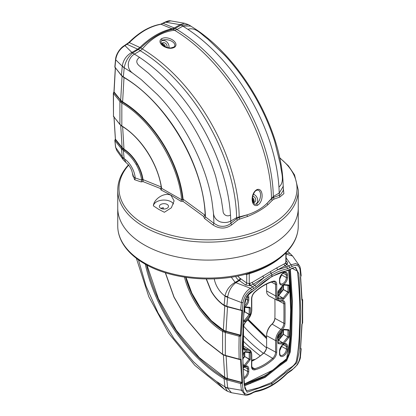<?xml version="1.0" encoding="UTF-8"?>
<svg xmlns="http://www.w3.org/2000/svg" width="416" height="416" viewBox="0 0 416 416"><rect width="100%" height="100%" fill="white"/><g stroke="black" fill="none" stroke-linecap="round" stroke-linejoin="round"><path stroke-width="0.62" d="M165.313 46.805L161.689 43.638M161.985 44.309A2.798 2.283 -120 0 1 164.414 46.332M253.479 202.628A3.338 2.725 60 0 0 252.554 197.907M252.512 198.926A2.798 2.283 -120 0 1 253.048 202.036M191.75 26.749L190.772 26.047L182.889 26.099L177.029 29.484L174.689 30.254C162.604 31.59 151.835 37.809 142.386 48.906L140.317 50.679L134.456 54.064C131.544 55.827 129.542 58.687 128.44 62.65C127.79 67.2 129.21 70.699 132.699 73.138L141.268 79.622L157.118 94.307C184.844 122.424 207.173 167.497 212.108 202.322L213.439 212.987C213.803 217.22 216.117 220.199 220.392 221.915C224.37 222.945 227.848 222.638 230.838 221L236.699 217.62L247.021 214.859L239.278 217.417L236.714 218.665L229.554 224.276C226.164 226.398 222.394 226.871 218.239 225.696L213.954 223.387L205.462 216.902L205.156 215.847C204.22 166.27 165.953 101.353 123.479 77.293A0.754 0.426 -59.3 0 1 123.339 76.887L121.404 75.286L114.842 67.054A0.697 0.582 172.4 0 0 114.842 67.163L114.842 67.163A0.697 0.582 172.4 0 0 114.967 67.428M114.982 67.293L115.461 67.657L114.982 67.293L115.69 59.779C116.745 53.524 119.839 48.802 124.977 45.62L129.314 42.624C134.399 37.575 139.63 33.457 145.012 30.274C150.53 27.17 155.896 25.163 161.122 24.263L172.141 28.829C161.392 30.93 150.634 37.138 139.864 47.46L137.665 49.161L131.321 52.738C126.313 55.687 123.313 60.05 122.309 65.827A9.672 5.351 11.1 0 0 124.223 67.657C125.476 61.448 128.294 56.566 132.683 53.009L140.712 47.913C151.492 37.58 162.261 31.361 173.02 29.266L175.224 28.413L181.116 25.048L188.609 24.736L184.574 23.265L180.071 24.674A9.672 5.585 60 0 1 180.934 25.116M131.321 52.738A9.672 7.171 38.3 0 1 132.683 53.009A139.516 80.553 -120 0 1 134.456 54.064M132.798 52.905A9.672 5.585 60 0 0 131.934 52.468L124.977 45.62A1.503 0.879 -120.6 0 0 124.342 45.62C120.432 47.731 115.944 53.997 115.549 59.41L115.549 59.41A1.503 0.749 -174.2 0 0 115.69 59.779L122.268 66.222L121.404 75.286A0.754 0.556 -38.8 0 0 121.498 75.634L114.842 67.054M122.309 65.827L122.268 66.222A9.672 4.82 6 0 0 124.212 67.756L132.699 73.138M124.342 45.62L128.726 42.588C133.786 37.56 139.006 33.457 144.383 30.269L145.012 30.274M114.031 91.582A0.697 0.39 1.7 0 0 113.958 91.749L113.48 93.48L119.907 101.442L119.912 124.337L113.48 116.376L114.041 116.636L113.48 116.376L113.48 93.48L114.041 92.555L115.419 67.517M113.48 116.376L113.339 93.08A0.697 0.572 -0.7 0 1 114.036 92.524L121.326 101.338L114.041 92.555A0.697 0.567 -7.4 0 0 113.344 93.137M115.388 138.856A0.697 0.442 -5.3 0 0 115.357 139.022L115.357 139.022A0.697 0.442 -5.3 0 0 115.419 139.178L114.046 117.229M113.984 117.151L115.357 139.022L114.842 140.421L115.419 139.178L122.091 147.477L120.713 125.346M114.837 140.405L115.549 147.124A1.503 0.972 173.4 0 0 115.69 147.456L122.283 156.853A9.672 6.235 -6.9 0 0 124.134 158.444L123.297 150.384L121.41 148.777A0.754 0.556 -38.8 0 1 122.018 147.945L115.461 139.797L114.982 140.78L121.41 148.777L122.372 157.44L123.406 159.973L116.761 150.53L115.69 147.456L114.842 140.421A0.697 0.551 -6.8 0 1 115.461 139.797L115.383 139.485M115.305 67.933L113.958 91.749A0.697 0.39 1.7 0 0 114.02 91.92L120.692 100.183L122.08 75.8M113.339 93.064L113.974 92.248M120.006 124.608L121.971 126.261A0.754 0.421 -58.6 0 1 121.831 125.944L119.912 124.337A0.754 0.556 -38.9 0 0 120.006 124.608L113.35 116.158A0.697 0.567 172.6 0 1 113.344 116.111L113.35 116.158A0.697 0.567 172.6 0 0 113.474 116.428M124.015 77.412L122.621 101.79L120.692 100.183L120.448 100.464M120.588 100.667A0.754 0.556 -38.9 0 0 119.907 101.442L121.841 103.048C151.502 120.146 178.558 163.899 181.641 199.742L161.611 188.328L161.372 187.85C158.215 164.549 140.811 137.358 121.971 126.261M122.611 126.298L123.978 149.074L122.091 147.477L121.878 147.774M122.231 147.644L122.018 147.945L122.725 148.637L124.982 150.223C129.641 153.608 133.65 158.163 137.004 163.883C139.885 168.932 141.736 174.018 142.574 179.15L141.627 180.133L135.169 177.902L133.094 176.535L132.683 174.715C132.038 169.754 129.797 165.698 125.97 162.536L124.134 158.444M164.97 22.162L160.654 24.206A1.503 1.092 80.3 0 1 161.122 24.263L165.578 22.178L170.711 20.878C169.572 20.498 167.658 20.925 164.97 22.162L164.97 22.162A1.503 0.858 60.6 0 1 165.578 22.178L180.071 24.674L174.34 27.981L172.151 28.829A9.672 7.025 79.9 0 1 173.025 29.26M121.545 101.036L121.326 101.338L122.429 102.107L122.621 101.79A87.948 50.778 -120 0 1 183.076 199.191L181.641 199.742L180.887 201.271L183.035 201.365L203.601 216.419L204.48 218.421L212.924 224.921C219.513 229.138 225.8 229.091 231.79 224.791L237.572 220.137L239.689 219.076L247.53 216.481C255.616 213.257 262.418 209.336 267.93 204.708L272.418 200.179L273.946 199.139L279.786 197.075L283.884 193.669L283.306 188.167M132.59 173.576L134.571 179.702L141.055 181.917L143.047 181.615L160.42 188.51L161.028 189.977A1.612 1.061 115.6 0 0 161.611 188.328A58.916 34.018 -120 0 0 121.831 125.944L121.841 103.048A0.754 0.426 -59 0 1 122.382 102.154L121.28 101.369L120.656 102.206M161.548 187.112L143.094 179.65L142.953 179.119C142.116 173.945 140.239 168.802 137.332 163.696C133.942 157.914 129.891 153.317 125.185 149.895L123.978 149.074L123.786 149.412M122.372 157.44A9.672 5.101 -14.9 0 0 124.16 158.61A17.254 9.963 -120 0 1 135.169 177.902A1.612 1.274 -71.2 0 1 134.571 179.702M124.025 149.105L123.833 149.443A0.754 0.406 -57.1 0 0 123.297 150.384L124.415 151.143C128.934 154.43 132.829 158.85 136.094 164.408C139.069 169.64 140.915 174.886 141.627 180.133A1.612 1.232 -70.3 0 1 141.055 181.917M126.495 44.346A1.503 0.879 -120.6 0 1 127.13 44.351L137.665 49.161A9.672 5.522 60.4 0 1 138.518 49.603M139.864 47.46A9.672 3.484 45.9 0 1 140.712 47.913A9.672 3.546 45.4 0 0 139.854 47.476L129.314 42.624A1.503 0.551 -134.8 0 0 128.726 42.588M162.76 23.41A1.503 0.858 60.6 0 1 163.368 23.426L174.34 27.981A9.672 5.642 59.6 0 1 175.214 28.418A9.672 5.585 60 0 0 174.356 27.971M205.135 215.316L183.076 199.191M122.429 102.107A87.688 50.627 60 0 1 182.707 199.233L183.035 201.365L183.113 199.378L182.764 199.441M142.953 179.119L142.574 179.15L143.047 181.615L143.094 179.65L142.792 179.743M180.492 24.352A9.672 3.292 75.3 0 1 181.116 25.048A139.516 80.553 -120 0 1 182.889 26.099M204.48 218.421A1.612 0.556 127.2 0 0 205.462 216.902A117.941 68.094 -120 0 0 123.339 76.887L124.212 67.756M283.317 190.367L280.452 194.896L273.426 197.47L271.586 198.77L267.15 203.237L273.411 196.425L279.271 193.04L283.26 186.238L283.14 185.037M283.317 190.57L283.26 186.238M247.53 216.481A1.612 0.723 69.1 0 1 247.021 214.859C255.112 212.337 261.82 208.463 267.15 203.237A1.612 1.097 48.8 0 0 267.93 204.708M161.028 189.977L171.387 195.395L180.887 201.271M158.829 209.414L153.39 205.858C153.65 199.082 164.648 191.74 171.044 195.374L174.112 200.855L171.376 207.776L164.372 212.274L158.829 209.414M173.576 204.001A10.416 6.115 -0.9 0 0 171.142 201.776A10.416 6.115 -0.9 0 0 160.124 200.481A10.416 6.115 -0.9 0 0 153.39 205.858M144.18 244.842A90.256 52.109 180 0 1 117.744 207.995A90.256 52.109 0 0 0 144.18 244.842A90.256 52.109 0 0 0 242.538 256.136A90.256 52.109 0 0 0 298.256 207.995A90.256 52.109 180 0 1 242.538 256.136A90.256 52.109 180 0 1 144.18 244.842M161.34 187.642L160.42 188.51L161.351 187.819M205.13 215.327L203.601 216.419L205.192 215.582M212.924 224.921A1.612 0.494 127.4 0 0 213.954 223.387A128.622 74.261 60 0 0 213.949 223.064L213.439 212.987M231.79 224.791A1.612 0.723 50.6 0 1 230.864 223.314A139.516 80.553 -120 0 0 230.838 221M237.572 220.137A1.612 0.764 52.3 0 1 236.714 218.665A139.516 80.553 60 0 0 236.699 217.62M273.946 199.139L273.411 196.425M279.786 197.075L279.297 195.354L279.271 193.04M128.055 165.849A2.148 1.555 42.2 0 1 128.367 164.98L128.367 164.98A2.148 1.555 42.2 0 1 128.456 164.887M163.259 209.024L163.41 207.756L160.81 208.354M167.159 204.433A4.566 2.683 -0.9 0 0 162.167 203.908A4.566 2.683 -0.9 0 0 159.364 206.435A4.566 2.683 -0.9 0 0 160.706 208.291A4.566 2.683 -0.9 0 0 165.698 208.822A4.566 2.683 -0.9 0 0 168.501 206.294A4.566 2.683 -0.9 0 0 167.159 204.433M266.62 337.35L248.212 319.316M255.835 359.029A49.213 28.413 120 0 0 263.39 353.298A6.23 3.598 120 0 0 266.62 347.017M266.64 335.02A9.885 5.71 -60 0 1 266.646 334.729A9.885 5.71 -60 0 1 271.716 324.329A6.23 3.598 120 0 0 274.898 318.032M266.62 290.95L275.605 295.875A10.4 6.006 120 0 0 277.857 300.69L268.939 295.916L267.322 294.226A10.722 6.193 120 0 1 266.62 290.95L266.62 284.04M274.898 299.104A597.974 345.244 -60 0 1 274.893 318.349A5.392 3.115 -60 0 1 272.126 324.095A10.722 6.193 120 0 0 266.62 335.696L275.605 340.616L275.605 352.108A5.72 3.302 -60 0 1 272.62 358.332A48.698 28.116 -60 0 1 263.583 364.946A48.698 28.116 -60 0 1 254.545 368.768A5.72 3.302 -60 0 1 252.694 368.571L251.784 366.304A0.801 0.463 180 0 1 251.55 366.631A6.516 3.765 120 0 0 254.946 369.803A49.499 28.579 120 0 0 264.134 365.919A49.499 28.579 120 0 0 273.322 359.195A0.801 0.322 -131.7 0 0 272.62 358.332L263.806 353.059A48.376 27.929 -60 0 1 251.784 361.228A48.376 27.929 -60 0 0 256.069 358.888M266.62 347.344A5.392 3.115 -60 0 1 263.806 353.059A5.392 3.115 -60 0 0 266.62 347.183L266.62 335.696A10.722 6.193 120 0 1 266.625 335.374M227.401 391.258L231.442 392.725L227.755 388.232A9.672 6.776 178.4 0 1 224.936 386.922L227.401 391.258L224.734 389.61L216.466 381.441L207.896 374.951L193.336 361.608L173.815 338.281L158.038 312.868L146.021 286.01L138.466 259.849M243.064 389.922A1.503 0.967 -6.8 0 1 241.389 390.229L227.692 387.894L226.824 379.834L240.661 383.542L241.186 383.562L241.197 382.59L240.661 383.542L241.389 390.229L245.294 395.112C245.866 395.6 247.78 395.169 251.03 393.827L251.03 393.827A1.503 0.858 -119.4 0 0 251.342 393.136C246.818 395.413 244.057 394.342 243.064 389.922L242.33 383.141L242.637 382.247L241.202 359.512L240.807 359.06L240.64 347.594L240.807 335.936L241.202 335.041L242.637 310.695L242.33 310.149A0.697 0.556 101.3 0 1 241.706 310.544L241.706 310.544A0.697 0.556 101.3 0 1 241.67 310.534L240.661 310.055L241.197 310.45M227.755 388.232L227.692 387.894A9.672 6.25 173.2 0 1 224.931 386.833L216.466 381.441M301.158 348.936A0.697 0.582 172.4 0 0 301.158 348.826L300.747 349.409L300.035 357.032C299.057 362.596 296.369 366.808 291.97 369.678L287.29 372.939C282.308 377.884 277.186 381.919 271.924 385.034L271.924 383.599L247.068 392.246L244.176 384.909L242.216 346.975L244.124 306.836L246.657 296.358L254.691 289.598L271.924 276.401L271.924 274.966C277.186 271.84 282.308 269.797 287.29 268.84L291.97 266.552C296.379 264.212 299.068 265.242 300.035 269.641L300.747 276.416L300.451 277.311L301.844 300.03L302.229 300.472L302.396 311.938L302.229 323.601L301.844 324.501L300.451 348.868L300.747 349.409A0.697 0.562 -79.3 0 0 300.648 348.598M241.186 310.196L242.33 310.149L243.064 302.531C244.067 296.988 246.823 292.812 251.342 290.009L256.147 286.822C261.258 281.954 266.516 278.002 271.924 274.966L271.138 273.328L285.111 265.777L286.686 266.958L277.888 269.688A1.612 1.139 61 0 1 276.931 267.8L252.19 282.438L249.252 283.639L246.724 283.062L246.724 274.446L249.252 273.681A88.109 50.866 0 0 0 280.608 257.546M287.29 372.939A1.503 0.551 45.2 0 1 287.274 373.402C282.214 378.43 276.994 382.533 271.617 385.72L271.924 385.034C266.516 388.076 261.258 390.042 256.147 390.92L251.342 393.136M241.202 359.512A0.697 0.416 178.2 0 1 240.422 359.606L240.183 359.445A0.697 0.536 90 0 0 240.323 359.471L240.323 359.471A0.697 0.536 90 0 0 240.807 359.06L239.403 359.471L225.451 355.716L225.326 355.399L225.321 332.504L239.122 336.216L239.642 336.258L239.694 335.301L239.122 336.216L238.956 347.76L239.122 359.112L239.668 359.512L239.642 359.232L225.326 355.399L222.57 354.271L204.027 339.82L187.335 320.128L174.06 297.055L165.443 272.75M271.924 276.401L295.495 267.218L298.854 273.77L300.862 311.834L299.052 352.175L296.816 362.757L289.037 369.944L271.924 383.599L271.367 382.621L284.461 372.59C288.418 367.718 293.68 367.671 296.343 361.192C298.298 350.428 299.307 339.976 299.38 329.836C300.206 309.353 299.562 289.806 297.435 271.201L295.573 267.946C295.168 266.848 290.852 268.668 290.857 268.96L287.482 270.748L286.38 270.951C282.506 271.534 277.628 273.473 271.757 276.765C266.37 279.802 261.134 283.785 256.053 288.714L252.429 291.148C253.136 290.794 249.038 292.453 246.693 296.598C244.202 301.449 244.826 303.664 244.665 303.472L242.991 325.593L242.934 365.472L244.858 388.367L246.345 390.936L258.705 387.733L271.367 382.621M302.042 299.619A0.697 0.546 -90.9 0 1 302.229 300.472L302.656 299.879A0.697 0.567 172.6 0 0 302.65 299.832L302.65 299.832A0.697 0.567 172.6 0 0 302.032 299.354M302.656 322.847L302.656 299.879M241.186 383.562L242.33 383.141L241.67 382.6L227.105 378.81L226.824 379.834L224.063 378.711L224.931 386.833M242.637 382.247A0.697 0.442 174.5 0 1 241.857 382.377L241.67 382.6M242.637 310.695A0.697 0.359 -175.1 0 1 241.857 310.71L240.422 335.098L239.694 335.301L225.644 331.516L223.127 330.486A0.754 0.421 121.4 0 0 222.581 331.375L225.321 332.504L225.644 331.516M300.31 268.528A1.503 0.972 173.4 0 1 300.451 268.866L301.163 275.584L300.674 276.526M300.451 277.311A0.697 0.442 -5.3 0 0 300.643 276.968L302.042 299.728A0.697 0.416 -1.8 0 0 301.98 299.556M300.451 348.868A0.697 0.359 4.8 0 0 300.648 348.644L300.648 348.644A0.697 0.359 4.8 0 0 300.581 348.473M300.035 269.641A1.503 0.972 173.4 0 0 300.451 268.866L300.451 268.866C300.113 267.025 299.707 265.892 299.239 265.46L295.776 263.552L291.023 264.805A1.503 0.879 59.3 0 1 291.97 266.552M301.844 300.03A0.697 0.416 -1.8 0 0 302.042 299.728L301.99 299.629M302.52 299.614L301.959 299.354L302.52 299.614M302.016 298.839L302.661 299.931A0.697 0.572 179.3 0 0 302.032 299.385M301.844 324.501A0.697 0.39 1.7 0 0 302.042 324.241L302.661 322.925L302.099 323.773M300.591 348.572L302.042 324.241A0.697 0.39 1.7 0 0 301.98 324.069M240.027 359.502L240.422 359.606L241.857 382.377L227.214 378.451L224.739 377.4L223.356 354.624M240.323 359.471L239.751 359.382M239.642 336.258L240.807 335.936L240.183 335.312M241.202 335.041A0.697 0.39 -178.3 0 1 240.422 335.098L226.106 331.245L223.361 330.117L224.775 305.739M239.746 336.258L239.751 335.301L224.479 331.094L224.006 332.077M241.207 310.539L241.857 310.71M227.089 306.665L226.808 306.342L227.765 296.572C228.847 290.81 231.41 286.265 235.472 282.937L239.382 280.582L245.445 284.944L249.865 285.688L253.23 284.185L263.905 277.758L254.878 285.324L250.422 288.246C245.534 291.548 242.523 296.317 241.389 302.546L240.661 310.055L226.808 306.342L222.981 304.45C218.468 301.163 214.573 296.743 211.307 291.184L206.414 278.964M235.591 276.453A6.36 3.671 -120 0 0 238.857 280.228L235.269 282.303A9.672 5.585 60 0 1 235.794 282.656L250.422 288.246A1.503 0.858 60.7 0 1 251.342 290.009M300.695 348.057L301.158 348.826A0.697 0.582 172.4 0 0 300.669 348.353M301.018 348.696L300.539 348.332M262.881 275.912A1.612 0.692 59.2 0 0 263.905 277.758L271.138 273.328L270.301 271.575M286.104 257.811L291.023 264.805L286.686 266.958A1.503 1.113 79.2 0 1 287.29 268.84M286.104 254.119L292.594 256.012L299.239 265.46M226.112 355.758L227.406 378.893M227.49 306.862L225.992 331.599M227.765 296.572A9.672 3.723 177.3 0 1 224.999 295.968L224.994 296.15A9.672 4.815 -174.1 0 0 227.661 297.274L241.389 302.546A1.503 0.754 6 0 0 243.064 302.531M271.617 385.72L271.606 385.726C266.074 388.846 260.65 390.863 255.346 391.784L255.346 391.784A1.503 1.092 -99.7 0 0 256.147 390.92M291.97 369.678A1.503 0.879 59.4 0 1 291.658 370.37L287.274 373.402M224.749 377.406L224.567 377.749L225.893 378.394L227.105 378.81L227.214 378.451M256.147 286.822A1.503 0.53 46.4 0 0 254.878 285.324L253.23 284.185A1.612 0.364 58.3 0 1 252.19 282.438M284.227 263.942A1.612 1.357 63.1 0 0 285.111 265.777L286.811 264.545A1.612 1.123 41.5 0 1 285.532 262.876L284.227 263.942L276.931 267.8M292.594 256.012L290.03 253.453L286.104 253.172M184.454 277.15A58.916 34.018 -120 0 0 222.581 331.375L222.57 354.271A0.754 0.426 121 0 0 222.716 354.593L204.064 340.059L187.288 320.284L173.95 297.112L165.282 272.698M186.046 277.394L191.849 293.114L200.548 307.986L211.375 320.694L223.361 330.117L223.168 330.434L224.479 331.094L224.63 330.751M224.994 296.15L224.099 305.209A0.754 0.406 122.9 0 0 224.219 305.599L223.07 304.814C218.442 301.449 214.469 296.936 211.146 291.278L206.19 278.964M235.269 282.303L235.144 282.36A9.672 2.876 78.8 0 1 235.472 282.937M231.301 277.191L235.144 282.36C229.814 285.36 226.434 289.895 224.999 295.968A17.254 9.963 -120 0 1 214.256 278.845M146.531 264.857A117.114 67.616 -120 0 0 224.557 377.744L224.739 377.4L199.238 357.562L176.358 330.377L158.35 298.511L146.978 265.096M245.066 274.326L246.724 274.446A1.612 1.227 94 0 0 246.475 273.946M286.104 252.626L286.104 261.836L285.532 262.876M290.014 253.443L287.544 251.108A2.148 1.555 -137.8 0 0 287.633 251.009L287.633 251.009A2.148 1.555 -137.8 0 0 287.945 250.141L287.752 250.354A90.256 52.109 180 0 1 250.26 272.002L249.891 272.111A2.148 0.816 73.2 0 1 249.517 273.073L249.881 272.958C266.053 267.951 278.569 260.707 287.435 251.228L287.435 251.228A2.148 1.55 -137.5 0 0 287.752 250.354M245.445 284.944A1.612 0.811 125.7 0 0 246.724 283.062L240.661 278.699A11.284 6.516 -120 0 0 240.048 278.288A4.748 2.74 60 0 1 237.9 276M249.865 285.688A1.612 0.65 74.8 0 1 249.252 283.639L249.252 273.681A1.612 0.614 73 0 1 249.361 273.12M253.552 288.772A1.503 0.858 60.7 0 0 252.632 287.004L250.484 285.516A1.612 0.655 74.4 0 1 249.86 283.473M289.817 267.831A1.503 0.879 59.3 0 0 288.87 266.084L286.811 264.545L287.139 264.17A1.612 1.128 40.9 0 1 285.854 262.506L285.854 252.881M287.139 264.17C287.872 263.172 287.654 262.205 286.473 261.258A1.612 0.811 -54.3 0 1 286.104 261.404M288.704 270.234L290.815 306.119L289.697 340.766L286.655 358.727L272.615 370.23L244.358 383.989M244.379 384.166L264.727 375.898M281.377 362.794L283.743 361.431M290.94 316.207L288.943 270.093M289.687 269.651L291.673 301.262L290.956 334.48L289.583 351.64L286.083 360.35L278.938 365.472L264.722 376.771L244.468 384.972M244.556 385.788L265.112 377.411L279.458 365.997L286.666 360.812L290.295 352.009L291.694 334.677L292.422 301.137L290.394 269.235M250.344 359.055A0.801 0.463 180 0 1 249.22 359.06L249.964 360.027L250.344 359.055L250.344 352.617A0.801 0.463 180 0 1 249.22 352.622L249.22 359.06L244.759 356.522L244.759 352.144M242.674 359.247L244.759 356.522L249.127 359.304L244.296 365.31L245.138 366.033L249.964 360.027M242.892 364.692L244.109 365.42A0.801 0.629 95.1 0 1 244.379 366.47L245.138 366.033M250.344 352.617L249.964 352.082A0.801 0.629 95.1 0 1 249.33 352.55L249.33 352.55A0.801 0.629 95.1 0 1 249.127 352.487L249.044 352.524M249.964 352.082L245.138 351.65A0.801 0.629 95.1 0 1 244.587 352.118L249.33 352.55M245.138 351.65L244.254 352.243M250.344 314.314A0.801 0.463 180 0 1 249.22 314.319L249.964 315.286L250.344 314.314L250.344 307.876A0.801 0.463 180 0 1 249.22 307.882L249.22 314.319L244.759 311.776L244.759 307.398M243.802 313.097L244.759 311.776L249.127 314.564L244.296 320.57L245.138 321.292L249.964 315.286M243.298 320.19L244.109 320.679A0.801 0.629 95.1 0 1 244.379 321.729L245.138 321.292M250.344 307.876L249.964 307.336A0.801 0.629 95.1 0 1 249.33 307.809L249.33 307.809A0.801 0.629 95.1 0 1 249.127 307.746L249.044 307.783M249.964 307.336L245.138 306.904A0.801 0.629 95.1 0 1 244.587 307.377L249.33 307.809M245.138 306.904L244.28 307.507M283.884 343.663L282.859 343.049A0.801 0.629 95.1 0 1 283.13 344.1L283.884 343.663L288.714 337.657L287.877 336.934L283.046 342.94L278.663 340.309L283.416 334.396L283.509 329.768M278.158 340.387L278.663 340.309L278.158 340.044M278.158 342.633L282.859 343.049L278.382 340.064L283.13 334.152L287.877 336.934L283.13 334.152L283.13 329.961M278.158 342.727A0.801 0.629 95.1 0 1 278.304 343.668L283.13 344.1M277.987 342.607L278.158 342.805A0.801 0.463 180 0 1 277.924 343.132L278.304 343.668M288.714 337.657L289.094 336.684A0.801 0.463 180 0 1 287.971 336.69L287.971 330.252A0.801 0.463 180 0 0 289.094 330.247L288.714 329.706A0.801 0.629 95.1 0 1 288.08 330.179L288.08 330.179A0.801 0.629 95.1 0 1 287.877 330.117L287.789 330.153M278.158 342.82L278.158 336.367A0.801 0.463 180 0 1 277.924 336.695L277.924 343.132M278.19 335.878L277.924 336.695M283.005 329.867L278.304 335.722M288.714 329.706L283.884 329.274A0.801 0.629 95.1 0 1 283.338 329.748M283.884 298.922L282.859 298.308A0.801 0.629 95.1 0 1 283.13 299.359L283.884 298.922L288.714 292.916L287.877 292.193L283.046 298.199L278.663 295.563L283.416 289.65L283.509 285.028M278.158 295.646L278.663 295.563L278.158 295.303M278.158 297.887L282.859 298.308L278.382 295.318L283.13 289.411L287.877 292.193L287.971 291.944L283.13 289.411L283.13 285.215M278.158 297.981A0.801 0.629 95.1 0 1 278.304 298.927L283.13 299.359M277.987 297.861L278.158 298.064A0.801 0.463 180 0 1 277.924 298.386L278.304 298.927M288.714 292.916L289.094 291.938A0.801 0.463 180 0 1 287.971 291.944L287.971 285.506A0.801 0.463 180 0 0 289.094 285.501L288.714 284.965A0.801 0.629 95.1 0 1 288.08 285.433L288.08 285.433A0.801 0.629 95.1 0 1 287.877 285.371L287.789 285.407M278.158 298.074L278.158 291.621A0.801 0.463 180 0 1 277.924 291.949L277.924 298.386M278.19 291.138L277.924 291.949M283.005 285.126L278.304 290.976M288.714 284.965L283.884 284.534A0.801 0.629 95.1 0 1 283.338 285.002M274.893 318.422A5.392 3.115 -60 0 1 272.126 324.095L280.94 329.368A10.4 6.006 120 0 0 275.605 340.616A0.801 0.463 180 0 0 276.718 340.605A9.599 5.543 -60 0 1 281.648 330.226A6.516 3.765 120 0 0 284.991 323.284A599.097 345.894 120 0 0 284.991 303.638A6.516 3.765 120 0 0 281.648 300.56A9.599 5.543 -60 0 1 276.718 295.864L276.718 284.372A6.516 3.765 120 0 0 273.322 281.2A49.499 28.579 120 0 0 254.946 291.808A6.516 3.765 120 0 0 251.55 298.906L251.55 310.398A9.599 5.543 -60 0 1 246.62 320.783A6.516 3.765 120 0 0 243.277 327.725A599.097 345.894 120 0 0 243.277 347.37A6.516 3.765 120 0 0 246.62 350.449A9.599 5.543 -60 0 1 251.55 355.139L251.55 366.631M266.62 338.692L247.712 319.909M161.205 38.969C167.539 34.788 179.821 42.588 174.814 47.07C168.496 51.329 156.047 43.597 161.205 38.969A1.076 0.697 50.9 0 1 161.959 39.801A1.076 0.697 50.9 0 1 161.855 40.648L161.855 40.648A1.076 0.697 50.9 0 1 161.814 40.674L162.271 40.362L161.814 40.674M162.126 40.451L161.855 40.648C160.602 41.038 160.768 42.406 162.365 44.746C163.561 46.483 166.353 47.57 170.732 48.001L174.06 46.982C177.7 43.295 168.298 37.726 162.271 40.362M256.61 203.762L256.11 204.001L256.61 203.762C261.908 199.862 261.789 188.937 256.771 190.242L256.079 190.596M257.072 189.545C263.458 187.45 264.072 201.989 257.286 205.379C250.702 207.537 250.229 192.889 257.072 189.545A1.076 0.702 -110.5 0 1 256.771 190.242M252.564 197.777A3.468 2.829 -120 0 1 253.64 202.613M252.808 196.217A3.38 2.761 -120 0 1 255.554 198.926A3.38 2.761 -120 0 1 254.556 202.275A3.38 2.761 -120 0 1 254.467 202.327A3.38 2.761 -120 0 1 253.323 202.634M161.704 40.778A5.642 4.607 -120 0 1 167.014 42.12A5.642 4.607 -120 0 1 168.912 47.892M166.904 47.429A3.38 2.761 60 0 0 165.932 43.69A3.38 2.761 60 0 0 162.536 42.884A3.38 2.761 60 0 0 162.443 42.936A3.38 2.761 60 0 0 161.606 43.768M165.433 46.857A3.468 2.829 60 0 0 161.788 43.508M134.373 54.111A139.516 80.553 60 0 1 139.495 57.356C135.892 60.122 135.907 63.014 139.552 66.04L148.455 73.164L165.667 89.674C176.831 101.785 186.722 115.294 195.338 130.203C204.012 145.288 210.777 160.644 215.639 176.275L221.307 199.378L223.023 210.642C222.882 214.796 227.266 217.214 230.506 214.989A139.516 80.553 60 0 1 230.755 221.047M254.582 96.002C245.851 80.948 235.934 67.408 224.827 55.385L207.652 38.922C202.14 35.173 195.348 26.406 187.928 29.39A139.516 80.553 60 0 1 278.938 187.028C285.288 181.875 280.987 171.772 280.535 165.121L274.867 142.033C269.968 126.324 263.203 110.984 254.582 96.002M255.965 204.048A5.642 4.607 60 0 0 257.462 198.78A5.642 4.607 60 0 0 253.412 194.246M121.28 125.45L120.656 125.102M122.148 149.531L122.928 148.314M124.415 151.143A0.754 0.38 -54.5 0 1 124.982 150.223L125.185 149.895M136.094 164.408L137.332 163.696M137.644 49.171A9.672 5.585 60 0 1 138.507 49.608A139.516 80.553 60 0 1 140.317 50.679M172.141 28.829A9.672 7.082 79.6 0 1 173.02 29.266A140.036 80.85 60 0 1 174.689 30.254M123.828 77.272A0.754 0.426 -59.3 0 1 123.479 77.293L121.498 75.634M122.725 76.497L122.148 76.045M182.64 199.238A87.688 50.627 -120 0 0 122.382 102.154M142.386 48.906A140.036 80.85 -120 0 0 140.712 47.913M177.029 29.484A139.516 80.553 -120 0 0 175.224 28.413M239.689 219.076A1.612 0.582 74.1 0 1 239.278 217.417A140.036 80.85 -120 0 0 239.268 216.715M271.575 198.063A140.036 80.85 60 0 1 271.586 198.77A1.612 1.18 40.4 0 0 272.418 200.179M279.682 157.971A89.019 51.392 180 0 1 266.027 227.417A89.019 51.392 180 0 1 145.054 224.786A89.019 51.392 180 0 1 128.664 165.136M128.565 164.762L128.367 164.98C121.373 172.723 117.832 181.074 117.744 190.034A90.256 52.109 0 0 0 144.18 226.881A90.256 52.109 0 0 0 242.538 238.176A90.256 52.109 0 0 0 298.256 190.034L298.256 225.956A90.256 52.109 180 0 1 287.945 250.141M160.893 208.395A4.618 2.668 180 0 1 163.41 207.756M272.62 281.601A0.801 0.567 -104.7 0 0 272.958 281.648L274.368 281.736A5.72 3.302 -60 0 1 275.605 284.383L275.605 295.875A0.801 0.463 180 0 0 276.718 295.864M271.43 282.095L275.605 284.383A0.801 0.463 180 0 0 276.718 284.372M281.648 300.56A0.801 0.572 76.1 0 1 281.273 301.007L282.641 301.106A5.72 3.302 -60 0 1 283.878 303.659A598.296 345.431 -60 0 1 283.878 323.279A5.72 3.302 -60 0 1 280.94 329.368A0.801 0.317 -132.2 0 1 281.648 330.226M279.276 301.142L283.878 303.659A0.801 0.473 179 0 0 284.991 303.638M274.893 318.349L283.878 323.279A0.801 0.452 -179 0 0 284.991 323.284M266.62 347.183L275.605 352.108A0.801 0.463 180 0 0 276.718 352.097L276.718 340.605M251.852 367.115L254.545 368.768A0.801 0.567 -104.7 0 1 254.946 369.803M243.589 347.792L246.225 349.414A5.72 3.302 -60 0 1 244.421 349.201C244.109 349.336 243.807 348.613 243.511 347.027A0.801 0.473 179 0 1 243.277 347.37M251.784 366.304L251.784 354.817C251.493 351.931 250.734 350.256 249.501 349.794A10.4 6.006 120 0 0 246.225 349.414A0.801 0.572 76.1 0 1 246.62 350.449M224.006 354.968L224.427 355.207M225.503 305.916L225.888 306.259M251.03 393.827L253.24 392.579A1.503 0.858 -119.4 0 0 253.552 391.893M289.817 370.952A1.503 0.879 59.4 0 1 289.505 371.639M226.034 378.04L225.503 379.402M300.035 357.032A1.503 0.749 5.8 0 0 300.451 356.58C300.602 358.088 299.593 360.786 297.419 364.681L291.658 370.37M286.473 261.258L286.104 260.988M222.981 304.45A0.754 0.38 125.5 0 0 223.07 304.814M240.048 278.288A1.612 0.889 122.2 0 1 238.857 280.228A9.672 5.585 60 0 1 239.382 280.582A1.612 0.811 125.7 0 0 240.661 278.699M224.567 377.749A0.754 0.426 120.7 0 0 224.063 378.711A117.941 68.094 -120 0 1 145.278 264.16M223.127 330.486L211.042 320.986L200.138 308.168L191.391 293.166L185.572 277.321M185.645 277.332A58.188 33.597 -120 0 0 223.168 330.434M249.891 272.111A90.256 52.109 180 0 1 144.18 262.803A90.256 52.109 180 0 1 117.744 225.956L117.744 190.034M250.26 272.002A2.148 0.822 73 0 1 249.881 272.958M244.379 352.087L242.538 354.375M242.98 366.345L244.379 366.47M243.209 321.625L244.379 321.729M289.094 336.684L289.094 330.247M283.884 329.274L283.13 329.711M289.094 291.938L289.094 285.501M283.884 284.534L283.13 284.97M273.322 359.195A6.516 3.765 120 0 0 276.718 352.097M244.317 307.096A5.652 3.26 120 0 0 244.759 306.868A5.652 3.26 120 0 0 248.758 299.946L248.758 297.315A5.652 3.26 120 0 0 247.837 294.902M243.854 378.773A5.652 3.26 120 0 0 244.759 378.368A5.652 3.26 120 0 0 248.758 371.446L248.758 368.815A5.652 3.26 120 0 0 243.064 367.921M287.503 274.945A5.652 3.26 120 0 0 283.509 272.636A5.652 3.26 120 0 0 279.51 279.557L279.51 282.188A5.652 3.26 120 0 0 283.509 284.497A5.652 3.26 120 0 0 287.503 277.576L287.503 274.945A0.801 0.463 180 0 1 286.38 274.95L286.38 277.581A4.852 2.803 -60 0 1 282.953 283.52A4.852 2.803 -60 0 1 280.498 283.743C280.249 283.899 279.999 283.275 279.75 281.861A0.801 0.463 180 0 1 279.51 282.188M287.503 346.445A5.652 3.26 120 0 0 283.509 344.136A5.652 3.26 120 0 0 279.51 351.057L279.51 353.688A5.652 3.26 120 0 0 283.509 355.997A5.652 3.26 120 0 0 287.503 349.076L287.503 346.445A0.801 0.463 180 0 1 286.38 346.45L286.38 349.081A4.852 2.803 -60 0 1 282.953 355.025A4.852 2.803 -60 0 1 280.498 355.248C280.249 355.404 279.999 354.775 279.75 353.366A0.801 0.463 180 0 1 279.51 353.688M248.758 299.946A0.801 0.463 180 0 1 247.634 299.952A4.852 2.803 -60 0 1 244.442 305.744M243.126 368.94L247.634 371.452A4.852 2.803 -60 0 1 244.202 377.395A4.852 2.803 -60 0 1 243.755 377.619M244.379 367.006L247.634 368.82L247.634 371.452A0.801 0.463 0 0 0 248.758 371.446M281.398 274.804L286.38 277.581A0.801 0.463 0 0 0 287.503 277.576M281.398 346.304L286.38 349.081A0.801 0.463 0 0 0 287.503 349.076M289.099 272.771A0.536 0.343 174.2 0 1 289.016 273.192M283.13 273.135L286.38 274.95A4.852 2.803 -60 0 0 285.345 272.714C285.251 272.022 284.128 272.485 281.98 274.108L279.75 279.23L279.75 281.861M245.612 298.828L247.634 299.952L247.634 297.32L246.605 296.748M247.25 295.719A4.852 2.803 -60 0 1 247.634 297.32A0.801 0.463 180 0 0 248.758 297.315M283.13 344.635L286.38 346.45A4.852 2.803 -60 0 0 285.345 344.214C285.251 343.522 284.128 343.985 281.98 345.613L279.75 350.73L279.75 353.366M243.079 368.15L245.034 366.657L246.6 366.584A4.852 2.803 -60 0 1 247.634 368.82A0.801 0.463 180 0 0 248.758 368.815M250.541 383.521A0.536 0.39 77.4 0 1 250.281 382.824M297.435 271.201L292.053 268.268M279.51 351.057A0.801 0.463 -0 0 0 279.75 350.73M279.51 279.557A0.801 0.463 -0 0 0 279.75 279.23M251.784 354.817A0.801 0.463 180 0 1 251.55 355.139M243.511 347.027L243.511 327.408A0.801 0.452 -179 0 1 243.277 327.725M243.511 327.408C243.662 325.047 244.691 322.925 246.589 321.048A0.801 0.317 -132.2 0 0 246.62 320.783M246.589 321.048C249.85 317.866 251.581 314.205 251.784 310.071A0.801 0.463 180 0 1 251.55 310.398M251.784 310.071L251.784 298.579A0.801 0.463 180 0 1 251.55 298.906M251.784 298.579C251.904 296.166 252.949 293.998 254.914 292.079A0.801 0.322 -131.7 0 0 254.946 291.808M254.914 292.079C260.962 286.728 266.978 283.254 272.958 281.648A0.801 0.567 -104.7 0 0 273.322 281.2M244.384 352.331L244.384 356.522L242.653 358.675M242.606 357.042A5.314 3.068 120 0 0 243.376 353.579M242.882 364.463L244.296 365.31L242.923 365.316M244.384 307.585L244.384 311.782L243.854 312.437M243.308 319.977L244.296 320.57L243.272 320.606M278.158 338.187A5.314 3.068 120 0 0 278.382 338.068A5.314 3.068 120 0 0 282.126 331.209M281.263 332.285A4.732 2.73 -60 0 1 278.158 337.241M278.158 293.446A5.314 3.068 120 0 0 278.382 293.327A5.314 3.068 120 0 0 282.126 286.463M281.263 287.539A4.732 2.73 -60 0 1 278.158 292.5M263.39 353.298L263.806 353.059M271.716 324.329L272.121 324.1M251.784 360.422A8.46 6.906 -120 0 1 252.112 360.22A8.46 6.906 -120 0 1 252.881 359.85A8.46 6.906 -120 0 1 255.138 359.445M243.438 341.318A135.964 78.499 -120 0 0 260.312 355.872M263.364 353.319A135.221 78.068 60 0 1 243.428 335.634M243.646 326.222A135.221 78.068 -120 0 0 266.505 347.833M174.814 47.07A1.076 0.702 -129.5 0 0 174.06 46.982M256.11 204.001A1.076 0.697 69.1 0 1 256.152 203.98L256.152 203.98A1.076 0.697 69.1 0 1 256.942 204.313A1.076 0.697 69.1 0 1 257.286 205.379M139.495 57.356A139.516 80.553 60 0 1 230.506 214.989M236.616 217.667A139.516 80.553 -120 0 0 140.234 50.726M271.492 198.11A140.036 80.85 -120 0 0 174.611 30.3M142.329 48.968A140.036 80.85 60 0 1 239.19 216.726M182.806 26.146A139.516 80.553 60 0 1 187.928 29.39M176.946 29.531A139.516 80.553 60 0 1 273.328 196.472M278.938 187.028A139.516 80.553 60 0 1 279.188 193.086M116.761 150.53L115.549 147.124M160.654 24.206C155.35 25.121 149.926 27.144 144.394 30.264M115.549 59.41L114.837 66.96M125.97 162.536L123.406 159.973M184.574 23.265L170.706 20.878M190.772 26.047L188.609 24.736M279.62 157.669L288.397 165.838L294.533 174.886L298.256 190.034M249.501 349.794L243.495 346.06M266.62 337.646L248.087 319.472M231.442 392.725L245.294 395.112M241.706 310.544L226.928 306.738L224.219 305.599M301.163 275.584L300.643 276.968M225.451 355.716L222.716 354.593M253.24 392.579L255.346 391.784M301.163 349.029L300.451 356.58M249.517 273.073C215.914 283.587 171.397 279.687 144.622 263.786C133.697 257.452 125.975 249.891 121.467 241.103C118.997 236.184 117.754 231.135 117.744 225.956M298.256 225.956C298.168 234.915 294.627 243.266 287.633 251.009L287.435 251.228M244.374 384.16L247.832 382.268L253.604 380.9L259.558 378.628L267.134 374.39L275.189 368.222L280.623 363.272L285.158 360.485L287.295 357.942L288.163 356.148L288.714 353.636L289.988 338.692L290.992 310.268L290.566 291.668L288.876 270.135M281.273 301.007L277.857 300.69M244.499 352.118L242.544 354.619M244.499 307.377L244.254 307.746M278.158 336.367L283.249 329.748M288.08 330.179L283.327 329.753M278.158 291.621L283.249 285.002M288.08 285.433L283.327 285.012M266.646 334.729L266.63 335.291M255.169 359.429L251.784 360.277M136.38 258.315L148.803 296.748L168.875 333.523L194.771 365.316L224.26 389.246M256.459 203.845L256.152 203.98C255.185 204.87 254.088 204.043 252.86 201.49C251.394 196.446 254.852 190.788 256.1 190.585M190.694 26.094C240.214 55.635 282.355 128.627 283.182 186.285"/></g></svg>
